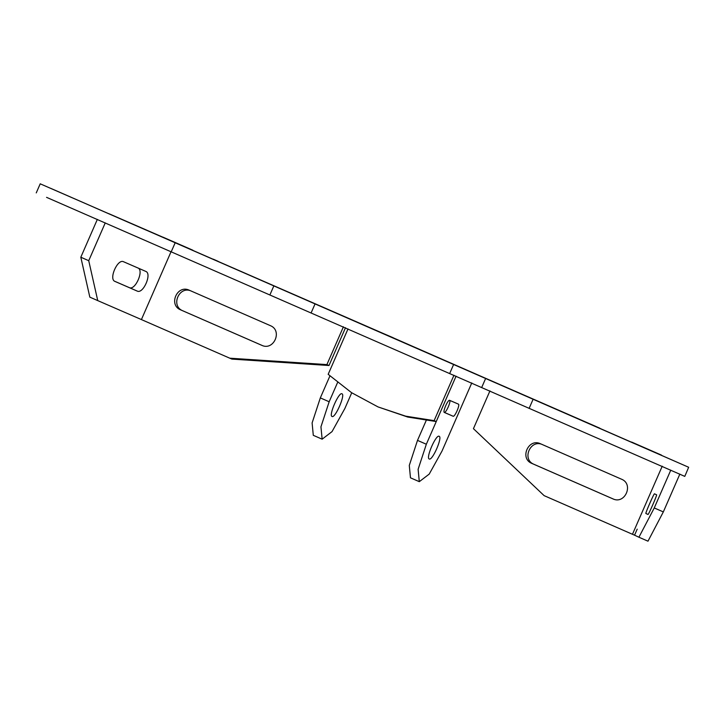 <?xml version="1.0" encoding="UTF-8"?>
<svg xmlns="http://www.w3.org/2000/svg" width="725" height="725" viewBox="0 0 725 725"><rect width="100%" height="100%" fill="white"/><g stroke="black" fill="none" stroke-linecap="round" stroke-linejoin="round"><path stroke-width="1.09" d="M384.368 333.944L688.659 467.272L684.781 476.397M393.276 337.85L40.219 183.815L36.25 192.895M384.576 334.035L393.294 337.787M50.532 188.264L688.659 467.272M218.089 261.308L213.259 259.178M333.228 311.687L333.69 311.886M178.06 243.799L109.765 214.074L177.997 243.944M234.837 268.694L232.743 267.797M108.795 213.657L109.756 214.083M192.895 250.234L163.034 237.184L192.895 250.234M146.414 230.215L94.168 207.386L146.414 230.215M582.556 420.908L634.801 443.745L582.556 420.908M631.665 442.078L661.517 455.128L631.665 442.078M542.101 403.154L655.3 452.599L542.055 403.136M595.397 426.237L460.873 367.502L599.829 428.194M459.414 366.85L460.873 367.502M46.563 197.345L684.699 476.352M471.785 382.918L442.032 451.013L429.218 474.096L419.304 481.672L418.117 469.293L426.336 444.244L456.079 376.157L436.214 421.551L434.121 420.645L453.959 375.242M348.009 328.914L328.171 374.317L351.553 392.669L378.042 406.924L407.776 417.065L436.214 421.551M378.042 406.924L405.683 416.168L434.121 420.645M679.86 474.087L663.33 511.913L647.987 541.185L638.915 537.225L634.556 535.186L637.193 529.159L634.556 535.186L632.463 534.28L662.224 466.202M656.596 494.812L654.476 493.816C654.122 493 645.06 513.753 645.884 513.49L648.005 514.478C648.358 515.294 657.43 494.541 656.596 494.812M663.33 511.913L654.258 507.953L638.915 537.225M670.788 470.126L654.258 507.953M489.955 390.875L473.434 428.674L544.131 495.646L632.463 534.28M613.35 499.045L533.999 464.326C521.42 459.469 530.492 438.725 542.59 444.661M540.497 443.763L621.47 479.18C634.049 484.037 624.977 504.79 612.879 498.854L531.905 463.429C519.327 458.572 528.398 437.818 540.497 443.763L540.451 443.736M429.227 458.979C432.327 461.055 442.785 437.13 439.151 436.278C436.051 434.184 425.584 458.127 429.227 458.979L429.227 458.979M458.381 404.115L449.654 400.354C448.005 399.248 442.422 412.017 444.371 412.462L453.089 416.222C454.747 417.328 460.321 404.559 458.381 404.115L458.381 404.115M444.217 412.335L444.253 412.353C445.911 413.468 451.485 400.689 449.545 400.254M426.182 420.518L417.5 440.383L426.336 444.244M419.304 481.672L410.468 477.811L409.29 465.432L417.5 440.383M97.34 219.394L80.819 257.221L89.837 297.15L97.748 300.612L141.411 319.571L171.145 251.484M137.877 267.942C144.329 270.099 135.258 290.852 129.286 287.608L114.641 281.255M145.788 271.404C152.241 273.561 143.178 294.314 137.197 291.078L114.958 281.418C108.505 279.261 117.577 258.508 123.549 261.743L145.797 271.404M80.819 257.221L88.731 260.692L97.748 300.612M105.261 222.865L88.731 260.692M343.414 326.803L326.903 364.603L229.762 358.186L141.411 319.58M345.508 327.709L328.996 365.509L326.903 364.603M328.996 365.509L231.855 359.093L229.762 358.186M191.391 291.124C179.283 285.188 170.221 305.941 182.8 310.798L262.151 345.472M189.297 290.218C177.19 284.291 168.127 305.044 180.706 309.892L261.698 345.29C273.805 351.217 282.868 330.464 270.289 325.616L189.252 290.199M332.05 416.485C335.149 418.561 345.608 394.645 341.973 393.793C338.883 391.699 328.407 415.633 332.05 416.485L332.05 416.485M337.578 382.492L329.159 401.759L320.323 397.898L329.92 375.931M351.734 392.787L344.855 408.519L332.041 431.602L322.136 439.187L320.948 426.808L329.159 401.759M322.127 439.178L313.291 435.317L312.112 422.938L320.323 397.898M529.105 408.42L533.074 399.339M481.681 387.522L485.65 378.441M449.681 373.502L453.651 364.421M269.899 294.921L273.869 285.849M171.172 251.919L175.142 242.848M311.116 312.919L315.085 303.838M648.077 514.442L645.884 513.49M533.999 464.326L531.905 463.429M444.253 412.353L453.089 416.222M129.286 287.608L137.197 291.078M182.8 310.798L180.706 309.892"/></g></svg>
